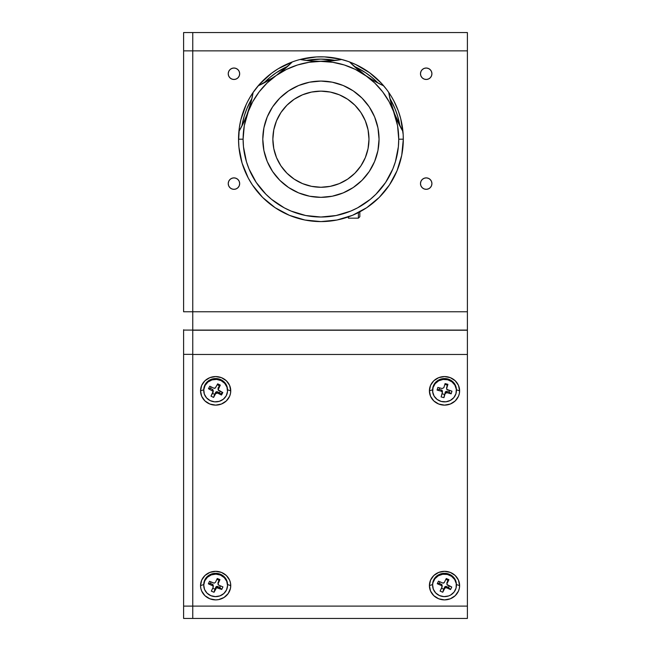 <?xml version="1.0" encoding="UTF-8"?>
<svg xmlns="http://www.w3.org/2000/svg" width="651" height="651" viewBox="0 0 651 651"><rect width="100%" height="100%" fill="white"/><g stroke="black" fill="none" stroke-linecap="round" stroke-linejoin="round"><path stroke-width="0.98" d="M420.481 183.606A5.721 5.721 0 0 1 426.202 177.878A5.721 5.721 0 0 1 431.922 183.606A5.721 5.721 0 0 1 426.202 189.327A5.721 5.721 0 0 1 420.481 183.606L420.912 185.795L422.157 187.651L424.013 188.888L426.202 189.327L428.391 188.888L430.246 187.651L431.491 185.795L431.922 183.606L431.491 181.409L430.246 179.554L428.391 178.317L426.202 177.878L424.013 178.317L422.157 179.554L420.912 181.409L420.481 183.606M228.232 183.606A5.721 5.721 0 0 1 233.953 177.878A5.721 5.721 0 0 1 239.674 183.606A5.721 5.721 0 0 1 233.953 189.327A5.721 5.721 0 0 1 228.232 183.606L228.664 185.795L229.909 187.651L231.764 188.888L233.953 189.327L236.142 188.888L237.997 187.651L239.242 185.795L239.674 183.606L239.242 181.409L237.997 179.554L236.142 178.317L233.953 177.878L231.764 178.317L229.909 179.554L228.664 181.409L228.232 183.606M228.232 73.75A5.721 5.721 0 0 1 233.953 68.021A5.721 5.721 0 0 1 239.674 73.75A5.721 5.721 0 0 1 233.953 79.471A5.721 5.721 0 0 1 228.232 73.75L228.664 75.939L229.909 77.794L231.764 79.031L233.953 79.471L236.142 79.031L237.997 77.794L239.242 75.939L239.674 73.75L239.242 71.553L237.997 69.698L236.142 68.461L233.953 68.021L231.764 68.461L229.909 69.698L228.664 71.553L228.232 73.75M420.481 73.75A5.721 5.721 0 0 1 426.202 68.021A5.721 5.721 0 0 1 431.922 73.75A5.721 5.721 0 0 1 426.202 79.471A5.721 5.721 0 0 1 420.481 73.75L420.912 75.939L422.157 77.794L424.013 79.031L426.202 79.471L428.391 79.031L430.246 77.794L431.491 75.939L431.922 73.75L431.491 71.553L430.246 69.698L428.391 68.461L426.202 68.021L424.013 68.461L422.157 69.698L420.912 71.553L420.481 73.75M467.394 329.723L467.394 32.55L192.761 32.55L192.761 50.859L467.394 50.859L467.394 32.55L183.606 32.55L183.606 50.859L467.394 50.859L467.394 311.772L192.761 311.772L192.761 32.55L183.606 32.55L183.606 311.772L467.394 311.772L467.394 330.081L192.761 330.081L192.761 50.859L183.606 50.859L183.606 311.772L192.761 311.772L192.761 330.081L183.606 330.081L183.606 354.347L192.761 354.347L192.761 330.081L467.394 330.081M192.761 606.105L183.606 606.105L183.606 618.45L467.394 618.45L467.394 606.105L192.761 606.105L192.761 618.45L183.606 618.45L183.606 606.105L192.761 606.105L192.761 618.45L467.394 618.45L467.394 330.212L192.761 330.212L192.761 354.478L467.394 354.478L192.761 354.478L192.761 606.105L467.394 606.105L467.394 330.212L192.761 330.212L192.761 606.105M192.761 354.347L183.606 354.347L183.606 329.723M183.606 330.081L192.761 330.081L192.761 330.594M192.761 329.723L192.761 32.55M183.606 354.347L183.606 606.105L183.606 354.347M429.408 585.599L432.606 584.557L429.408 585.599A15.103 14.281 0 0 1 444.511 571.318A15.103 14.281 0 0 1 459.614 585.599A15.103 14.281 0 0 1 444.511 599.888A15.103 14.281 0 0 1 429.408 585.599L430.555 580.139L433.826 575.5L438.733 572.408L444.511 571.318L450.289 572.408L455.195 575.5L458.467 580.139L459.614 585.599L456.384 584.549L459.614 585.599L459.329 588.39L458.467 591.067L455.195 595.698L450.289 598.798L444.511 599.888L438.733 598.798L433.826 595.698L430.555 591.067L429.408 585.599M227.516 584.549L230.747 585.599L230.462 588.39L228.2 593.533L224.034 597.48L218.59 599.612L215.644 599.888L209.866 598.798L204.959 595.698L201.688 591.067L200.825 588.39L200.541 585.599L203.747 584.557L200.541 585.599A15.103 14.281 0 0 1 215.644 571.318A15.103 14.281 0 0 1 230.747 585.599A15.103 14.281 0 0 1 215.644 599.888A15.103 14.281 0 0 1 200.541 585.599L201.688 580.139L204.959 575.5L209.866 572.408L215.644 571.318L221.421 572.408L226.328 575.5L229.6 580.139L230.462 582.816L230.747 585.599L227.549 584.557A11.897 11.254 180 0 0 218.101 573.547A11.897 11.254 180 0 0 204.756 580.008L204.756 580.83A11.897 11.254 -0 0 1 218.101 574.369A11.897 11.254 -0 0 1 227.549 585.379A11.897 11.254 -0 0 1 226.532 589.928A11.897 11.254 -0 0 1 213.186 596.389A11.897 11.254 -0 0 1 203.747 585.379A11.897 11.254 -0 0 1 204.756 580.83L204.756 580.008A11.897 11.254 180 0 0 203.747 584.557L203.747 585.379M220.656 394.083A7.779 7.356 180 0 0 222.292 392.284M200.541 390.844L203.771 389.786L200.541 390.844A15.103 14.281 0 0 1 215.644 376.563A15.103 14.281 0 0 1 230.747 390.844A15.103 14.281 0 0 1 215.644 405.125A15.103 14.281 0 0 1 200.541 390.844L201.688 385.376L204.959 380.745L209.866 377.645L215.644 376.563L221.421 377.645L226.328 380.745L229.6 385.376L230.747 390.844L227.549 389.803L230.747 390.844L230.462 393.627L229.6 396.313L226.328 400.943L221.421 404.035L215.644 405.125L209.866 404.035L204.959 400.943L201.688 396.313L200.541 390.844M429.408 390.844L432.606 389.803L429.408 390.844A15.103 14.281 0 0 1 444.511 376.563A15.103 14.281 0 0 1 459.614 390.844A15.103 14.281 0 0 1 444.511 405.125A15.103 14.281 0 0 1 429.408 390.844L430.555 385.376L433.826 380.745L438.733 377.645L444.511 376.563L450.289 377.645L455.195 380.745L458.467 385.376L459.614 390.844L456.408 389.803L459.614 390.844L459.329 393.627L458.467 396.313L455.195 400.943L450.289 404.035L444.511 405.125L438.733 404.035L433.826 400.943L430.555 396.313L429.408 390.844M456.408 585.379L456.408 584.557A11.897 11.254 180 0 0 449.524 574.353L449.524 575.175A11.897 11.254 -0 0 1 456.408 585.379A11.897 11.254 -0 0 1 439.498 595.584A11.897 11.254 -0 0 1 432.606 585.379A11.897 11.254 -0 0 1 449.524 575.175L449.524 574.353A11.897 11.254 180 0 0 432.606 584.557L432.606 585.379M438.489 581.205L437.252 583.719L439.23 583.353L439.97 581.856L439.23 583.353L441.321 584.273L441.321 585.501L437.252 583.719L438.489 581.205L443.071 583.109L444.381 582.36A1.375 1.302 -0 0 1 442.558 582.995M441.988 587.226L440.1 591.075L442.753 592.239L443.673 589.147L441.516 588.195L443.673 589.147L442.753 592.239L440.1 591.075L442.11 586.738L441.321 585.501A1.375 1.302 -0 0 1 441.988 587.226M446.912 582.791L448.002 580.318L445.845 579.374L448.002 580.318L448.921 579.683L447.034 583.532L448.921 579.683L447.034 582.295L446.993 584.525L451.77 587.039L450.533 589.554L446.464 587.763L446.464 586.535A1.375 1.302 180 0 0 444.641 587.169L444.641 588.398A1.375 1.302 -0 0 1 446.464 587.763L450.533 589.554L448.555 587.454L446.464 586.535L446.464 587.763L444.958 587.983L442.753 592.239L444.641 588.398L444.641 587.169L443.673 589.147L445.414 586.494L448.555 587.454L450.533 589.554L451.77 587.039L447.701 585.249A1.375 1.302 -0 0 1 447.034 583.532L447.034 582.295A1.375 1.302 180 0 0 446.903 582.848L446.903 584.077M449.296 585.949L448.555 587.454L449.296 585.949M448.921 579.683L446.269 578.511L448.921 579.683M439.498 595.584L444.006 596.625L448.596 595.95L450.704 594.99L454.121 592.019L456.074 588.04L456.27 583.646L454.675 579.528L451.534 576.29L447.318 574.442L442.68 574.263L438.318 575.769L434.901 578.739L432.948 582.718L432.622 584.907L433.33 589.245L435.747 592.996L439.498 595.584M444.381 582.36L446.269 578.511M442.11 585.509L441.321 584.273A1.375 1.302 180 0 1 442.119 585.452L442.119 586.681M219.753 587.381L217.646 586.502L217.646 587.731L221.747 589.448L219.753 587.381L221.747 589.448L222.935 586.909L221.747 589.448L216.596 587.707L214.024 592.272L214.903 589.155L212.706 588.235L214.903 589.155L215.839 587.161L215.839 588.39A1.375 1.302 -0 0 1 217.646 587.731L217.646 586.502L215.839 587.161A1.375 1.302 180 0 1 217.646 586.502L219.753 587.381L220.461 585.876L219.753 587.381M218.134 583.483L218.134 582.254A1.375 1.302 180 0 0 218.012 582.783L219.061 580.261L219.948 579.602L217.263 578.487L215.448 582.368L217.263 578.487L219.948 579.602L218.012 583.98L218.834 585.2A1.375 1.302 -0 0 1 218.134 583.483M216.864 579.341L219.061 580.261L216.864 579.341M211.339 591.149L214.024 592.272L211.339 591.149L213.154 587.275L211.339 591.149M213.642 583.027L209.541 581.31L208.353 583.841L210.346 583.451L211.054 581.945L210.346 583.451L208.353 583.841L212.454 585.558L212.454 584.329L210.346 583.451L212.454 584.329L212.454 585.558A1.375 1.302 -0 0 1 213.154 587.275L212.893 585.851L208.353 583.841L209.541 581.31L214.163 583.133L215.448 582.368M213.276 585.518A1.375 1.302 180 0 0 212.454 584.329L213.178 585.046L213.276 586.746M226.532 589.928L227.541 585.648L226.743 581.319L224.253 577.616L220.453 575.085L215.929 574.125L211.347 574.882L207.433 577.234L204.756 580.83L203.747 585.111L204.544 589.44L207.034 593.142L210.834 595.673L215.359 596.625L219.94 595.877L223.854 593.525L226.532 589.928M218.834 585.2L222.935 586.909L218.834 585.2M227.549 390.616L227.549 389.803A11.897 11.254 180 0 0 218.443 378.866A11.897 11.254 180 0 0 205.057 384.66L205.057 385.482A11.897 11.254 -0 0 1 218.443 379.679A11.897 11.254 -0 0 1 227.549 390.616A11.897 11.254 -0 0 1 226.231 395.759A11.897 11.254 -0 0 1 212.844 401.561A11.897 11.254 -0 0 1 203.747 390.616A11.897 11.254 -0 0 1 205.057 385.482L205.057 384.66A11.897 11.254 180 0 0 203.747 389.803L203.747 390.616M220.364 391.349L219.55 392.846L217.499 391.845L217.499 393.074L221.486 395.011L219.55 392.846L216.449 391.764L214.602 394.351L213.601 397.411L215.652 393.643L215.652 392.407L214.602 394.351L212.519 393.342L214.602 394.351L213.601 397.411L210.997 396.15L213.601 397.411L215.652 393.643A1.375 1.302 -0 0 1 217.499 393.074L215.652 393.643L215.652 392.407A1.375 1.302 180 0 1 217.499 391.845L217.499 393.074L221.486 395.011L222.829 392.553L218.834 390.616A1.375 1.302 -0 0 1 218.24 388.867L218.24 387.638A1.375 1.302 180 0 0 218.093 388.232L218.093 389.461M218.158 388.623L219.297 385.693L217.214 384.684L219.297 385.693L218.24 388.867L220.29 385.091L219.297 385.693L220.29 385.091L217.686 383.83L220.29 385.091L218.158 389.859L222.829 392.553M215.636 387.597A1.375 1.302 -0 0 1 213.788 388.159L209.801 386.222L208.458 388.688L210.395 388.403L211.209 386.914L210.395 388.403L212.454 389.396L212.454 390.624A1.375 1.302 -0 0 1 213.048 392.374L210.997 396.15L213.129 391.381L208.458 388.688L209.801 386.222L213.788 388.159L215.302 387.996L217.686 383.83M213.194 391.78L213.194 390.551A1.375 1.302 180 0 0 212.454 389.396L213.194 390.657M226.231 395.759L227.508 391.536L226.971 387.174L224.717 383.341L221.08 380.607L216.612 379.403L211.998 379.907L207.938 382.039L205.057 385.482L203.779 389.705L204.316 394.067L206.57 397.899L210.208 400.634L214.675 401.838L219.289 401.333L223.35 399.201L226.231 395.759M456.408 390.616L456.408 389.803A11.897 11.254 180 0 0 447.733 378.972L447.733 379.785A11.897 11.254 -0 0 1 456.408 390.616A11.897 11.254 -0 0 1 441.288 401.455A11.897 11.254 -0 0 1 432.606 390.616A11.897 11.254 -0 0 1 447.733 379.785L447.733 378.972A11.897 11.254 180 0 0 432.606 389.803L432.606 390.616M442.33 392.83L441.118 396.915L443.941 397.663L444.527 394.449L442.045 393.79L444.527 394.449L443.941 397.663L441.118 396.915L442.371 392.325L441.386 391.227L441.386 389.998L439.165 389.404L437.065 390.079L441.386 391.227L437.065 390.079L439.165 389.404L439.62 387.882L439.165 389.404L441.386 389.998L441.386 391.227A1.375 1.302 -0 0 1 442.33 392.83M446.651 387.687L447.31 385.083L444.836 384.424L447.31 385.083L447.904 384.326L446.692 388.411L447.904 384.326L446.692 387.182L446.814 389.396L451.957 391.161L451.167 393.831L446.846 392.683L446.846 391.454A1.375 1.302 180 0 0 445.154 392.35L445.154 393.578A1.375 1.302 -0 0 1 446.846 392.683L451.167 393.831L449.068 392.04L446.846 391.454L446.846 392.683L445.154 393.578L443.941 397.663L445.398 391.894L446.309 391.414L449.068 392.04L451.167 393.831L451.957 391.161L447.636 390.014A1.375 1.302 -0 0 1 446.692 388.411L446.692 387.182A1.375 1.302 180 0 0 446.635 387.532L446.635 388.761M449.524 390.51L449.068 392.04L449.524 390.51M447.904 384.326L445.081 383.577L443.868 387.662L445.081 383.577L447.904 384.326M437.854 387.41L437.065 390.079L437.854 387.41L442.175 388.557L437.854 387.41M441.288 401.455L445.919 401.797L450.337 400.43L453.861 397.582L455.969 393.668L456.327 389.29L454.894 385.115L451.875 381.779L447.733 379.785L443.103 379.443L438.684 380.802L435.161 383.659L433.053 387.573L432.695 391.951L434.127 396.125L437.147 399.462L441.288 401.455M442.175 388.557L443.868 387.662M442.33 391.601L441.386 389.998A1.375 1.302 180 0 1 442.387 391.251L442.387 392.48M238.559 141.47L239.348 127.637L240.87 119.694L246.216 104.453M246.224 104.437L247.258 102.297M247.551 101.719L249.951 97.349M249.984 97.3L251.782 94.387M252.588 93.166L259.521 84.264L271.418 73.343L278.115 68.803L292.665 61.804M300.388 59.412L316.353 56.938L324.434 56.881L340.432 59.151L348.179 61.446L355.674 64.498L369.581 72.709L381.616 83.483L386.784 89.7M386.816 89.74L389.257 93.166M390.079 94.419L391.308 96.372M391.332 96.421L394.278 101.686M393.741 100.653L398.322 110.947L400.715 118.669L403.189 134.635M403.189 134.684L403.295 140.958M403.107 145.018L402.733 148.981M402.147 153.026L401.39 156.891M400.398 160.943L399.291 164.622M397.883 168.625L396.451 172.124M394.636 176.014L392.895 179.302M390.665 183.077L388.655 186.113M386.027 189.701L383.781 192.476M368.58 206.416L365.781 208.312M347.016 217.353L343.972 218.305M339.212 219.542L336.176 220.168M331.253 220.941L328.234 221.267M323.189 221.56L319.161 221.576M314.205 221.324L311.097 221.006M306.255 220.274L303.13 219.647M298.443 218.467L295.326 217.515M290.834 215.904L287.775 214.635M283.51 212.608L280.54 211.022M276.537 208.621L273.697 206.717M270.01 203.983L267.309 201.761M263.948 198.726L261.433 196.203M258.431 192.899L256.136 190.1M253.508 186.568L251.457 183.501M249.219 179.79L247.445 176.478M245.614 172.629L244.149 169.097M242.725 165.151L241.586 161.432M240.569 157.428L239.788 153.546M239.177 149.527L238.771 145.531M315.637 221.421L316.874 221.495L315.637 221.421M320.927 221.592L336.998 220.014L352.451 215.326L366.7 207.71L379.183 197.465L389.428 184.974L397.045 170.733L401.732 155.28L403.311 139.2A82.392 82.392 0 0 1 320.927 221.592A82.392 82.392 0 0 1 253.125 92.385A82.392 82.392 0 0 0 320.927 221.592A82.392 82.392 0 0 0 403.311 139.2L398.738 139.2A77.811 77.811 0 0 1 320.927 217.019A77.811 77.811 0 0 1 243.108 139.2L238.535 139.2L238.925 147.281L242.074 163.116L248.259 178.04L252.417 184.974L262.662 197.465L275.145 207.71L289.394 215.326L304.847 220.014L320.927 221.592M392.813 98.952L391.788 97.17M391.153 96.12L389.713 93.858M252.604 93.15L249.089 98.846M251.131 95.412L252.539 93.239M248.503 99.912L247.071 102.663M394.962 103.061L392.87 99.058M241.912 126.017L244.271 115.951L246.916 108.546L251.921 98.513A80.106 80.106 0 0 0 241.912 126.017M263.761 83.084L270.108 77.282L276.423 72.595L287.742 66.296A80.106 80.106 0 0 0 263.761 83.084M306.287 60.445L320.927 59.103L335.558 60.445A80.106 80.106 0 0 0 306.287 60.445M354.103 66.296L365.423 72.595L371.737 77.282L378.085 83.084A80.106 80.106 0 0 0 354.103 66.296M389.925 98.513L394.929 108.546L397.574 115.951L399.934 126.017A80.106 80.106 0 0 0 389.925 98.513M401.846 129.565L394.042 112.59L390.877 102.435L388.72 92.385A114.43 114.43 0 0 0 402.953 131.486A82.392 82.392 0 0 0 388.72 92.385A82.392 82.392 0 0 1 403.311 139.2A82.392 82.392 0 0 0 402.953 131.486L398.168 122.461L394.042 112.59A77.811 77.811 0 0 1 398.738 139.2L403.311 139.2M389.111 94.598L388.72 92.385A82.392 82.392 0 0 0 349.603 61.967A82.392 82.392 0 0 1 383.691 85.834L381.632 84.866M324.239 61.34L320.927 61.389A77.811 77.811 0 0 1 365.553 75.459L357.139 68.957L349.603 61.967A82.392 82.392 0 0 0 300.119 59.477A82.392 82.392 0 0 1 341.726 59.477L331.546 60.893L317.542 61.34M302.3 59.859L300.119 59.477A82.392 82.392 0 0 0 292.242 61.967L284.707 68.957L276.293 75.459A114.43 114.43 0 0 0 292.242 61.967A82.392 82.392 0 0 0 258.154 85.834A82.392 82.392 0 0 1 300.119 59.477A114.43 114.43 0 0 0 341.726 59.477A82.392 82.392 0 0 1 349.603 61.967A114.43 114.43 0 0 0 365.553 75.459L362.876 73.522M390.169 94.55L389.778 93.956M394.213 101.564L393.814 100.791L394.213 101.564M394.775 102.671L394.539 102.199L394.775 102.671M392.83 98.976L393.342 99.912M247.632 101.556L247.315 102.191M250.13 97.04L250.684 96.128M324.963 221.495L326.647 221.397M272.859 139.2A48.06 48.06 0 0 1 320.927 91.14A48.06 48.06 0 0 1 368.987 139.2L368.059 129.826L365.325 120.809L360.882 112.501L354.909 105.218L347.626 99.237L339.317 94.802L330.301 92.06L320.927 91.14L311.544 92.06L302.528 94.802L294.219 99.237L286.936 105.218L280.963 112.501L276.52 120.809L273.786 129.826L272.859 139.2L273.786 148.583L276.52 157.591L280.963 165.907L286.936 173.19L294.219 179.163L302.528 183.606L311.544 186.341L320.927 187.268L330.301 186.341L339.317 183.606L347.626 179.163L354.909 173.19L360.882 165.907L365.325 157.591L368.059 148.583L368.987 139.2A48.06 48.06 0 0 1 320.927 187.268A48.06 48.06 0 0 1 272.859 139.2M379.053 139.2A58.134 58.134 0 0 1 320.927 197.334A58.134 58.134 0 0 1 262.792 139.2A58.134 58.134 0 0 1 320.927 81.074A58.134 58.134 0 0 1 379.053 139.2L377.938 150.544L374.626 161.448L369.255 171.498L362.029 180.311L353.216 187.537L343.167 192.908L332.262 196.22L320.927 197.334L309.583 196.22L298.679 192.908L288.629 187.537L279.816 180.311L272.59 171.498L267.219 161.448L263.907 150.544L262.792 139.2L263.907 127.865L267.219 116.952L272.59 106.902L279.816 98.098L288.629 90.863L298.679 85.493L309.583 82.189L320.927 81.074L332.262 82.189L343.167 85.493L353.216 90.863L362.029 98.098L369.255 106.902L374.626 116.952L377.938 127.865L379.053 139.2M401.781 155.044L401.464 156.574M399.828 162.921L398.819 166.046M397.151 170.472L395.735 173.727M393.749 177.731L391.983 180.897M389.664 184.624L387.573 187.643M384.928 191.085L382.511 193.933M379.582 197.058L376.896 199.662M373.682 202.485L370.72 204.837M367.286 207.311L364.121 209.362M360.451 211.494L357.074 213.243M353.233 214.993L349.709 216.401M345.714 217.776L342.019 218.85M337.967 219.81L334.183 220.518M330.057 221.088L326.2 221.421M315.613 221.421L311.788 221.088M307.638 220.518L303.879 219.81M299.826 218.85L296.132 217.776M292.161 216.409L288.613 214.993M284.796 213.251L281.395 211.494M277.725 209.362L274.559 207.311M268.806 203.014L268.163 202.485M264.949 199.662L262.263 197.058M259.334 193.933L256.917 191.085M254.289 187.667L252.181 184.624M249.846 180.88L248.096 177.731M246.094 173.695L244.695 170.472M243.026 166.046L242.017 162.921M241.944 162.685L241.741 161.985M240.382 156.557L240.064 155.044M239.275 150.283L238.925 147.281M238.909 131.461A114.43 114.43 0 0 0 253.125 92.385A82.392 82.392 0 0 1 258.154 85.834A82.392 82.392 0 0 0 253.125 92.385L250.969 102.435L247.803 112.59A77.811 77.811 0 0 1 276.293 75.459L267.252 81.18L258.154 85.834L273.485 77.363M258.17 85.826A114.43 114.43 0 0 0 276.284 75.459M243.677 122.461L238.893 131.486L243.677 122.461L247.803 112.59L243.677 122.461M252.734 94.598L250.969 102.435L246.599 115.748M238.535 139.2L243.108 139.2A77.811 77.811 0 0 1 247.803 112.59L252.702 101.776L259.188 91.832L267.113 82.994L276.293 75.459A77.811 77.811 0 0 1 320.927 61.389L310.234 60.885L300.119 59.477L310.234 60.885L320.919 61.389M364.869 208.898L359.832 211.827L359.832 216.734L358.4 218.158L358.4 212.576L358.4 218.158L348.383 218.158L348.383 216.425M379.753 196.887L380.184 196.447M278.978 73.514L276.293 75.459L286.505 69.413L297.523 64.986L309.087 62.293L339.521 59.868M334.24 60.608L331.92 60.86M331.326 60.917L328.316 61.145M313.538 61.145L310.315 60.893M309.73 60.836L307.736 60.624M276.293 75.459L290.655 63.546M286.749 67.183L284.992 68.721M284.528 69.112L282.209 71.024M270.1 79.503L267.317 81.147M266.82 81.424L265.047 82.4M260.213 84.866L258.154 85.834M251.628 99.806L251.066 102.077M250.904 102.679L250.098 105.592M248.894 109.449L244.288 125.692L243.108 139.2L243.482 146.833L246.46 161.79L249.032 168.983L256.225 182.435L265.901 194.226L271.557 199.352L284.243 207.832L291.143 211.095L305.742 215.522L320.927 217.019L336.103 215.522L350.702 211.095L357.602 207.832L370.289 199.352L375.944 194.226L385.62 182.435L392.813 168.983L395.385 161.79L398.363 146.833L398.738 139.2L397.558 125.692L392.952 109.449M245.053 119.45L243.71 122.388M243.458 122.917L242.571 124.715M239.999 129.565L238.893 131.486M289.093 215.196L292.136 216.401M399.275 124.715L398.388 122.917M398.062 122.233L396.793 119.45M395.247 115.748L390.877 102.435L388.72 92.385A82.392 82.392 0 0 0 383.691 85.834L374.594 81.18L365.553 75.459L374.732 82.994L382.658 91.832L389.143 101.776L394.042 112.59A77.811 77.811 0 0 0 365.553 75.459L351.19 63.546M391.747 105.592L390.885 102.484M390.779 102.077L390.218 99.806M376.799 82.4L375.033 81.424M374.528 81.139L371.745 79.503M368.36 77.363L355.34 69.413L344.322 64.986L332.759 62.293L320.927 61.389M359.637 71.024L357.301 69.104M356.838 68.705L355.096 67.183M365.561 75.467A114.43 114.43 0 0 0 383.691 85.834L374.594 81.18L365.553 75.459M348.383 216.881L348.383 218.158M359.832 216.563L359.832 211.258M227.549 584.557L227.549 585.379M218.012 584.012L218.012 582.783"/></g></svg>
